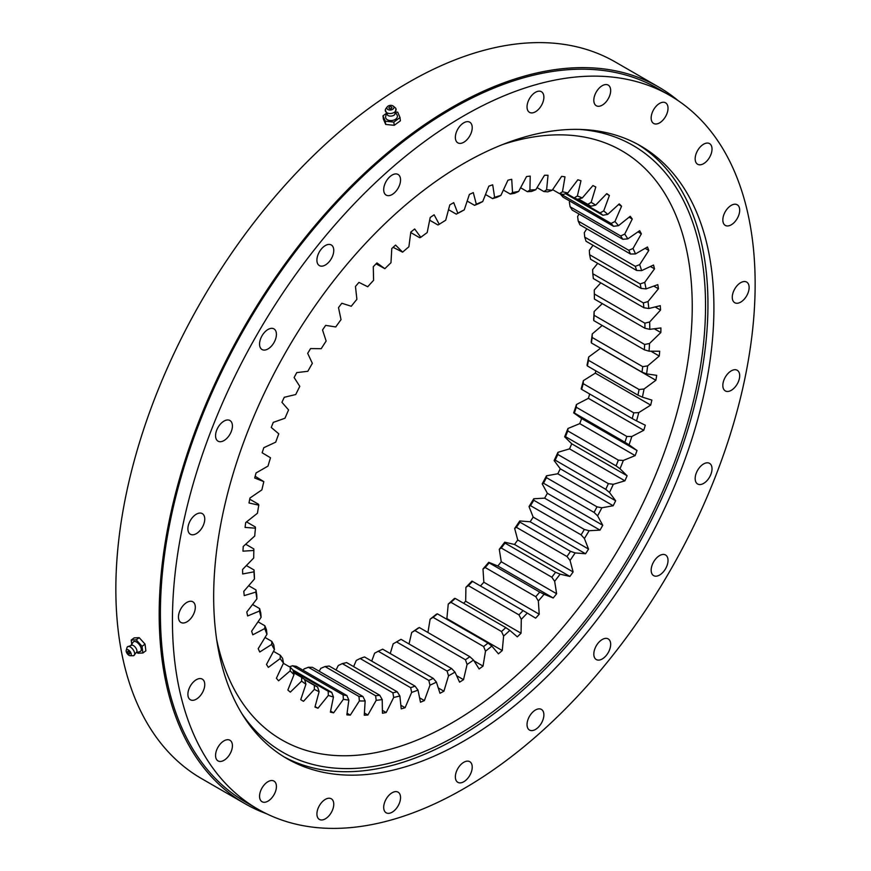 <?xml version="1.0" encoding="UTF-8"?>
<svg xmlns="http://www.w3.org/2000/svg" width="871" height="871" viewBox="0 0 871 871"><rect width="100%" height="100%" fill="white"/><g stroke="black" fill="none" stroke-linecap="round" stroke-linejoin="round"><path stroke-width="1.31" d="M451.755 203.77A295.835 170.803 -60 0 1 453.726 202.638L457.808 213.232A280.081 161.701 -60 0 1 464.265 209.857L469.371 194.451A295.835 170.803 -60 0 1 473.301 192.611L476.317 204.206A280.081 161.701 -60 0 1 482.708 201.56L488.816 186.187A295.835 170.803 -60 0 1 492.692 184.804L494.608 197.303A280.081 161.701 -60 0 1 500.89 195.409L507.935 180.21A295.835 170.803 -60 0 1 511.723 179.284L512.529 192.567A280.081 161.701 -60 0 1 518.648 191.446L526.552 176.552A295.835 170.803 -60 0 1 530.221 176.105L529.916 190.063A280.081 161.701 -60 0 1 535.807 189.715L544.517 175.256A295.835 170.803 -60 0 1 548.033 175.289L546.607 189.802A280.081 161.701 -60 0 1 552.225 190.237L561.664 176.345A295.835 170.803 -60 0 1 565.007 176.846L562.47 191.783A280.081 161.701 -60 0 1 567.772 192.992L577.854 179.785A295.835 170.803 -60 0 1 580.979 180.765L577.364 195.986A280.081 161.701 -60 0 1 582.285 197.967L592.922 185.567A295.835 170.803 -60 0 1 595.808 187.004L591.148 202.388A280.081 161.701 -60 0 1 595.666 205.121L606.76 193.623A295.835 170.803 -60 0 1 609.384 195.518L603.712 210.924A280.081 161.701 -60 0 1 607.773 214.375L619.237 203.901A295.835 170.803 -60 0 1 621.567 206.22L614.937 221.517A280.081 161.701 -60 0 1 618.508 225.665L630.234 216.291A295.835 170.803 -60 0 1 632.259 219.035L624.725 234.081A280.081 161.701 -60 0 1 627.784 238.883L639.662 230.695A295.835 170.803 -60 0 1 641.361 233.831L632.999 248.496A280.081 161.701 -60 0 1 635.503 253.918L647.447 246.994A295.835 170.803 -60 0 1 648.808 250.478L639.673 264.642A280.081 161.701 -60 0 1 641.611 270.631L653.511 265.024A295.835 170.803 -60 0 1 654.513 268.845L644.703 282.378A280.081 161.701 -60 0 1 646.053 288.889L657.79 284.643A295.835 170.803 -60 0 1 658.443 288.769L648.035 301.54A280.081 161.701 -60 0 1 648.797 308.508L660.272 305.677A295.835 170.803 -60 0 1 660.545 310.065L649.646 321.976A280.081 161.701 -60 0 1 649.799 329.336L660.915 327.942A295.835 170.803 -60 0 1 660.828 332.548L649.516 343.49A280.081 161.701 -60 0 1 649.058 351.187L659.717 351.231A295.835 170.803 -60 0 1 659.26 356.021L647.643 365.896A280.081 161.701 -60 0 1 646.587 373.866L656.701 375.347A295.835 170.803 -60 0 1 655.874 380.279L644.05 388.999A280.081 161.701 -60 0 1 642.406 397.165L651.878 400.083A295.835 170.803 -60 0 1 650.691 405.102L638.77 412.604A280.081 161.701 -60 0 1 636.538 420.889L645.302 425.211A295.835 170.803 -60 0 1 643.767 430.285L631.845 436.491A280.081 161.701 -60 0 1 629.058 444.831L637.017 450.514A295.835 170.803 -60 0 1 635.155 455.609L623.331 460.454A280.081 161.701 -60 0 1 620.021 468.772L627.109 475.773A295.835 170.803 -60 0 1 624.921 480.825L613.315 484.298A280.081 161.701 -60 0 1 609.493 492.507L615.655 500.771A295.835 170.803 -60 0 1 613.173 505.746L601.883 507.782A280.081 161.701 -60 0 1 597.593 515.839L602.765 525.278A295.835 170.803 -60 0 1 600.01 530.123L589.123 530.722A280.081 161.701 -60 0 1 584.397 538.539L588.546 549.078A295.835 170.803 -60 0 1 585.541 553.76L575.165 552.922A280.081 161.701 -60 0 1 570.048 560.423L573.129 571.964A295.835 170.803 -60 0 1 569.884 576.439L560.118 574.163A280.081 161.701 -60 0 1 554.653 581.295L556.634 593.75A295.835 170.803 -60 0 1 553.205 597.974L544.114 594.272A280.081 161.701 -60 0 1 538.354 600.968L539.225 614.218A295.835 170.803 -60 0 1 535.632 618.16L527.303 613.075A280.081 161.701 -60 0 1 521.294 619.281L521.054 633.206A295.835 170.803 -60 0 1 517.32 636.832L509.829 630.408A280.081 161.701 -60 0 1 503.623 636.059L502.262 650.55A295.835 170.803 -60 0 1 498.43 653.816L491.843 646.108A280.081 161.701 -60 0 1 485.506 651.17L483.035 666.086A295.835 170.803 -60 0 1 479.126 668.972L473.508 660.055A280.081 161.701 -60 0 1 467.085 664.464L463.524 679.674A295.835 170.803 -60 0 1 459.583 682.167L454.978 672.107A280.081 161.701 -60 0 1 451.755 674.002A280.081 161.701 -60 0 1 448.521 675.831L443.916 691.215A295.835 170.803 -60 0 1 439.975 693.272L436.425 682.156A280.081 161.701 -60 0 1 429.991 685.172L424.373 700.589A295.835 170.803 -60 0 1 420.475 702.2L418.004 690.137A280.081 161.701 -60 0 1 411.656 692.412L405.08 707.709A295.835 170.803 -60 0 1 401.237 708.874L399.876 695.962A280.081 161.701 -60 0 1 393.67 697.475L386.191 712.543A295.835 170.803 -60 0 1 382.456 713.229L382.206 699.587A280.081 161.701 -60 0 1 376.196 700.328L367.878 715.015A295.835 170.803 -60 0 1 364.274 715.222L365.145 700.97A280.081 161.701 -60 0 1 359.385 700.926L350.305 715.124A295.835 170.803 -60 0 1 346.865 714.851L348.846 700.11A280.081 161.701 -60 0 1 343.392 699.293L333.615 712.859A295.835 170.803 -60 0 1 330.381 712.119L333.451 697.018A280.081 161.701 -60 0 1 328.345 695.417L317.969 708.243A295.835 170.803 -60 0 1 314.964 707.034L319.102 691.705A280.081 161.701 -60 0 1 314.377 689.353L303.5 701.307A295.835 170.803 -60 0 1 300.745 699.642L305.917 684.236A280.081 161.701 -60 0 1 301.627 681.133L290.326 692.129A295.835 170.803 -60 0 1 287.855 690.028L294.006 674.655A280.081 161.701 -60 0 1 290.185 670.855L278.578 680.784A295.835 170.803 -60 0 1 276.401 678.248L283.489 663.071A280.081 161.701 -60 0 1 280.168 658.585L268.355 667.371A295.835 170.803 -60 0 1 266.493 664.431L274.441 649.559A280.081 161.701 -60 0 1 271.665 644.442L259.743 652.009A295.835 170.803 -60 0 1 258.208 648.688L266.962 634.262A280.081 161.701 -60 0 1 264.74 628.546L252.808 634.817A295.835 170.803 -60 0 1 251.632 631.159L261.104 617.299A280.081 161.701 -60 0 1 259.46 611.039L247.625 615.971A295.835 170.803 -60 0 1 246.809 611.997L256.923 598.834A280.081 161.701 -60 0 1 255.867 592.084L244.239 595.622A295.835 170.803 -60 0 1 243.782 591.365L254.452 579.008A280.081 161.701 -60 0 1 253.994 571.833L242.682 573.956A295.835 170.803 -60 0 1 242.584 569.46L253.711 558.017A280.081 161.701 -60 0 1 253.864 550.472L242.955 551.158A295.835 170.803 -60 0 1 243.238 546.455L254.713 536.035A280.081 161.701 -60 0 1 255.464 528.185L245.067 527.423A295.835 170.803 -60 0 1 245.709 522.556L257.446 513.248A280.081 161.701 -60 0 1 258.796 505.18L248.997 502.97A295.835 170.803 -60 0 1 249.999 497.994L261.888 489.872A280.081 161.701 -60 0 1 263.826 481.641L254.702 478.016A295.835 170.803 -60 0 1 256.063 472.953L267.996 466.094A280.081 161.701 -60 0 1 270.511 457.776L262.138 452.768A295.835 170.803 -60 0 1 263.837 447.683L275.726 442.141A280.081 161.701 -60 0 1 278.774 433.812L271.251 427.454A295.835 170.803 -60 0 1 273.276 422.381L284.991 418.222A280.081 161.701 -60 0 1 288.573 409.936L281.943 402.304A295.835 170.803 -60 0 1 284.273 397.285L295.737 394.53A280.081 161.701 -60 0 1 299.798 386.386L294.126 377.524A295.835 170.803 -60 0 1 296.75 372.614L307.844 371.286A280.081 161.701 -60 0 1 312.351 363.349L307.692 353.343A295.835 170.803 -60 0 1 310.577 348.574L321.214 348.694A280.081 161.701 -60 0 1 326.146 341.029L322.531 329.978A295.835 170.803 -60 0 1 325.656 325.384L335.738 326.952A280.081 161.701 -60 0 1 341.029 319.624L338.503 307.615A295.835 170.803 -60 0 1 341.835 303.26L351.274 306.254A280.081 161.701 -60 0 1 356.892 299.33L355.466 286.461A295.835 170.803 -60 0 1 358.983 282.378L367.704 286.766A280.081 161.701 -60 0 1 373.594 280.31L373.278 266.711A295.835 170.803 -60 0 1 376.947 262.922L384.862 268.682A280.081 161.701 -60 0 1 390.97 262.748L391.787 248.529A295.835 170.803 -60 0 1 395.576 245.078L402.609 252.155A280.081 161.701 -60 0 1 408.891 246.787L410.807 232.078A295.835 170.803 -60 0 1 414.683 228.986L420.791 237.315A280.081 161.701 -60 0 1 427.182 232.579L430.198 217.489A295.835 170.803 -60 0 1 434.128 214.799L439.245 224.304A280.081 161.701 -60 0 1 445.702 220.232L449.784 204.914A295.835 170.803 -60 0 1 451.755 203.77M451.57 668.525L401.008 639.336A276.673 159.741 -60 0 1 398.787 640.631A276.673 159.741 -60 0 1 396.555 641.905L447.117 671.095A276.673 159.741 120 0 0 449.349 669.832A276.673 159.741 120 0 0 451.57 668.525L454.978 672.107M600.794 282.857L594.262 289.999L594.305 293.973A276.673 159.741 -60 0 1 594.403 299.058L644.965 328.258A276.673 159.741 120 0 0 644.867 323.174L594.305 293.973M597.702 263.369L592.65 269.564L592.803 273.734A276.673 159.741 -60 0 1 593.325 278.546L643.887 307.735A276.673 159.741 120 0 0 643.364 302.923L592.803 273.734M593.031 245.295L589.319 250.402L589.602 254.735A276.673 159.741 -60 0 1 590.538 259.22L641.1 288.421A276.673 159.741 120 0 0 640.163 283.924L589.602 254.735M586.793 228.801L584.299 232.666L584.724 237.13A276.673 159.741 -60 0 1 586.063 241.267L636.625 270.467A276.673 159.741 120 0 0 635.286 266.33L584.724 237.13M579.041 214.016L577.615 216.52L578.202 221.092A276.673 159.741 -60 0 1 579.934 224.838L630.506 254.038A276.673 159.741 120 0 0 628.775 250.293L578.202 221.092M569.852 201.081L569.351 202.105L570.113 206.765A276.673 159.741 -60 0 1 572.225 210.085L622.787 239.275A276.673 159.741 120 0 0 620.685 235.954L570.113 206.765M303.152 670.278L304.001 668.961L308.388 667.262A276.673 159.741 -60 0 0 312.362 667.295L362.924 696.484L365.145 700.97M319.189 671.225L320.811 668.351L325.035 666.544A276.673 159.741 -60 0 0 329.184 666.032L379.745 695.232L382.206 699.587M336.054 670.006L338.286 665.498L342.325 663.615A276.673 159.741 -60 0 0 346.604 662.57L397.176 691.77L399.876 695.962M353.615 666.62L356.272 660.436L360.115 658.498A276.673 159.741 -60 0 0 364.492 656.93L415.053 686.13L418.004 690.137M371.732 661.111L374.617 653.196L378.243 651.247A276.673 159.741 -60 0 0 382.674 649.167L433.246 678.357L436.425 682.156M390.241 653.533L393.148 643.854L396.555 641.905M397.579 641.317A280.081 161.701 120 0 0 399.604 640.131L401.008 639.336M409.022 643.963L411.7 632.488A280.081 161.701 120 0 0 418.134 628.078L419.321 627.523A276.673 159.741 -60 0 1 414.879 630.571L465.441 659.761A276.673 159.741 120 0 0 469.883 656.723L419.321 627.523M427.922 632.498L430.122 619.194A280.081 161.701 120 0 0 436.469 614.142L437.449 613.859A276.673 159.741 -60 0 1 433.061 617.343L483.634 646.532A276.673 159.741 120 0 0 488.01 643.048L437.449 613.859M502.262 650.55L446.877 618.573A295.835 170.803 -60 0 1 446.377 619.009M446.877 618.573L448.249 604.093A280.081 161.701 120 0 0 454.455 598.431L455.239 598.431A276.673 159.741 -60 0 1 450.949 602.329L501.522 631.519A276.673 159.741 120 0 0 505.801 627.621L455.239 598.431M521.054 633.206L465.669 601.24A295.835 170.803 -60 0 1 463.601 603.255M465.669 601.24L465.92 587.304A280.081 161.701 120 0 0 471.93 581.109L472.528 581.393A276.673 159.741 -60 0 1 468.38 585.671L518.942 614.861A276.673 159.741 120 0 0 523.09 610.582L472.528 581.393M539.225 614.218L483.851 582.242A295.835 170.803 -60 0 1 480.454 585.965M483.851 582.242L482.98 569.003A280.081 161.701 120 0 0 488.74 562.307L489.175 562.884A276.673 159.741 -60 0 1 485.191 567.511L535.763 596.7A276.673 159.741 120 0 0 539.737 592.084L489.175 562.884M556.634 593.75L501.261 561.773A295.835 170.803 -60 0 1 497.82 565.998L488.74 562.307M501.261 561.773L499.279 549.318A280.081 161.701 120 0 0 504.734 542.187L505.017 543.079A276.673 159.741 -60 0 1 501.25 548.001L551.811 577.201A276.673 159.741 120 0 0 555.589 572.28L505.017 543.079M573.129 571.964L517.744 539.998A295.835 170.803 -60 0 1 514.511 544.473L504.734 542.187M517.744 539.998L514.663 528.447A280.081 161.701 120 0 0 519.78 520.945L519.933 522.154A276.673 159.741 -60 0 1 516.405 527.325L566.977 556.525A276.673 159.741 120 0 0 570.505 551.343L519.933 522.154M588.546 549.078L533.161 517.102A295.835 170.803 -60 0 1 530.156 521.783L519.78 520.945M533.161 517.102L529.024 506.563A280.081 161.701 120 0 0 533.749 498.756L533.792 500.27A276.673 159.741 -60 0 1 530.526 505.659L581.099 534.859A276.673 159.741 120 0 0 584.354 529.47L533.792 500.27M602.765 525.278L547.38 493.302A295.835 170.803 -60 0 1 544.625 498.147L533.749 498.756M547.38 493.302L542.208 483.862A280.081 161.701 120 0 0 546.498 475.806L546.455 477.646A276.673 159.741 -60 0 1 543.493 483.198L594.055 512.388A276.673 159.741 120 0 0 597.016 506.835L546.455 477.646M615.655 500.771L560.271 468.794A295.835 170.803 -60 0 1 557.788 473.77L546.498 475.806M560.271 468.794L554.119 460.541A280.081 161.701 120 0 0 557.941 452.321L557.821 454.466A276.673 159.741 -60 0 1 555.186 460.128L605.748 489.328A276.673 159.741 120 0 0 608.383 483.655L557.821 454.466M627.109 475.773L571.724 443.796A295.835 170.803 -60 0 1 569.547 448.859L557.941 452.321M571.724 443.796L564.637 436.796A280.081 161.701 120 0 0 567.957 428.488L567.794 430.927A276.673 159.741 -60 0 1 565.508 436.665L616.069 465.865A276.673 159.741 120 0 0 618.356 460.128L567.794 430.927M637.017 450.514L581.632 418.537A295.835 170.803 -60 0 1 579.77 423.633L567.957 428.488M581.632 418.537L573.673 412.854A280.081 161.701 120 0 0 576.46 404.514L576.275 407.258A276.673 159.741 -60 0 1 574.359 413.006L624.921 442.207A276.673 159.741 120 0 0 626.837 436.447L576.275 407.258M589.689 393.997A295.835 170.803 -60 0 1 588.382 398.319L576.46 404.514M581.665 389.37L581.164 388.912A280.081 161.701 120 0 0 583.385 380.627L583.2 383.654A276.673 159.741 -60 0 1 581.665 389.37L632.226 418.559A276.673 159.741 120 0 0 633.761 412.843L583.2 383.654M595.862 370.85A295.835 170.803 -60 0 1 595.318 373.136L583.385 380.627M587.37 365.951L587.021 365.189A280.081 161.701 120 0 0 588.665 357.023L588.502 360.311A276.673 159.741 -60 0 1 587.37 365.951L637.931 395.14A276.673 159.741 120 0 0 639.074 389.511L588.502 360.311M600.511 348.204A295.835 170.803 -60 0 1 600.489 348.302L588.665 357.023M591.409 342.956L591.202 341.889A280.081 161.701 120 0 0 592.258 333.92L592.138 337.458A276.673 159.741 -60 0 1 591.409 342.956L641.981 372.146A276.673 159.741 120 0 0 642.711 366.647L592.138 337.458M602.209 325.471L592.258 333.92M593.761 320.593L593.674 319.211A280.081 161.701 120 0 0 594.131 311.513L594.076 315.28A276.673 159.741 -60 0 1 593.761 320.593L644.333 349.794A276.673 159.741 120 0 0 644.649 344.47L594.076 315.28M602.297 303.62L594.131 311.513M560.521 194.255A276.673 159.741 -60 0 1 562.982 197.118L613.554 226.308A276.673 159.741 120 0 0 611.083 223.444L560.434 193.83M565.54 193.71L602.874 215.268A276.673 159.741 120 0 0 600.065 212.883L566.39 193.438M552.225 190.237L547.772 191.86A276.673 159.741 120 0 0 543.896 191.566L537.069 187.624M567.772 192.992L563.167 194.473A276.673 159.741 120 0 0 559.52 193.634L552.617 189.649M578.398 199.045L590.843 206.22A276.673 159.741 120 0 0 587.729 204.337L578.507 199.013M582.285 197.967L577.571 199.274A276.673 159.741 120 0 0 574.174 197.902L566.411 193.427M535.807 189.715L531.506 191.468A276.673 159.741 120 0 0 527.434 191.707L520.597 187.755M518.648 191.446L514.521 193.297A276.673 159.741 120 0 0 510.297 194.07L503.362 190.063M500.89 195.409L496.96 197.314A276.673 159.741 120 0 0 492.627 198.621L485.506 194.516M482.708 201.56L478.974 203.509A276.673 159.741 120 0 0 474.564 205.338L467.172 201.07M248.671 585.704L255.987 589.928A276.673 159.741 120 0 0 256.705 594.577L256.923 598.834M252.557 604.507L259.623 608.579A276.673 159.741 120 0 0 260.756 612.901L261.104 617.299M258.023 621.807L264.926 625.792A276.673 159.741 120 0 0 266.461 629.733L266.962 634.262M265.024 637.463L271.85 641.404A276.673 159.741 120 0 0 273.766 644.943L274.441 649.559M273.494 651.334L280.331 655.286A276.673 159.741 120 0 0 282.618 658.378L283.489 663.071M283.38 663.299L290.304 667.295A276.673 159.741 120 0 0 292.939 669.93L294.006 674.655M304.719 679.805L314.333 685.357A276.673 159.741 120 0 0 317.599 686.99L304.632 679.5L305.917 684.236M304.632 679.489A276.673 159.741 120 0 1 301.671 677.355L293.56 672.673M296.303 666.326A276.673 159.741 -60 0 1 292.536 665.76L343.098 694.949A276.673 159.741 120 0 0 346.876 695.526L296.303 666.326M292.95 669.962L331.72 692.347A276.673 159.741 120 0 1 328.182 691.247L293.189 671.04M308.388 667.262L358.95 696.452A276.673 159.741 120 0 0 362.924 696.484M325.035 666.544L375.597 695.744A276.673 159.741 120 0 0 379.745 695.232M342.325 663.615L392.886 692.815A276.673 159.741 120 0 0 397.176 691.77M360.115 658.498L410.677 687.698A276.673 159.741 120 0 0 415.053 686.13M378.243 651.247L428.804 680.436A276.673 159.741 120 0 0 433.246 678.357M420.791 237.315L419.713 237.729L410.753 232.557M402.609 252.155L393.104 247.31M384.862 268.682L376.043 263.848M263.826 481.641L255.159 476.274M258.796 505.18L258.524 504.265L249.748 499.203M255.464 528.185L255.323 526.966L246.547 521.903M253.864 550.472L253.82 548.937L245.676 544.233M254.452 579.008L254.354 574.936A276.673 159.741 120 0 1 254.049 569.982L246.384 565.562M411.7 632.488L414.879 630.571M430.122 619.194L433.061 617.343M448.249 604.093L450.949 602.329M465.92 587.304L468.38 585.671M482.98 569.003L485.191 567.511M499.279 549.318L501.25 548.001M529.024 506.563L530.526 505.659M514.663 528.447L516.405 527.325M554.119 460.541L555.186 460.128M542.208 483.862L543.493 483.198M564.637 436.796L565.508 436.665M573.673 412.854L574.359 413.006M289.466 666.816L292.536 665.76M644.867 323.174L649.646 321.976M644.965 328.258L649.799 329.336M643.364 302.923L648.035 301.54M643.887 307.735L648.797 308.508M640.163 283.924L644.703 282.378M641.1 288.421L646.053 288.889M635.286 266.33L639.673 264.642M636.625 270.467L641.611 270.631M628.775 250.293L632.999 248.496M630.506 254.038L635.503 253.918M620.685 235.954L624.725 234.081M622.787 239.275L627.784 238.883M611.083 223.444L614.937 221.517M613.554 226.308L618.508 225.665M600.065 212.883L603.712 210.924M602.874 215.268L607.773 214.375M543.896 191.566L546.607 189.802M559.52 193.634L562.47 191.783M587.729 204.337L591.148 202.388M590.843 206.22L595.666 205.121M574.174 197.902L577.364 195.986M527.434 191.707L529.916 190.063M510.297 194.07L512.529 192.567M492.627 198.621L494.608 197.303M474.564 205.338L476.317 204.206M469.883 656.723L473.508 660.055M465.441 659.761L467.085 664.464M488.01 643.048L491.843 646.108M483.634 646.532L485.506 651.17M505.801 627.621L509.829 630.408M501.522 631.519L503.623 636.059M523.09 610.582L527.303 613.075M518.942 614.861L521.294 619.281M539.737 592.084L544.114 594.272M535.763 596.7L538.354 600.968M555.589 572.28L560.118 574.163M551.811 577.201L554.653 581.295M584.354 529.47L589.123 530.722M581.099 534.859L584.397 538.539M566.977 556.525L570.048 560.423M570.505 551.343L575.165 552.922M608.383 483.655L613.315 484.298M605.748 489.328L609.493 492.507M594.055 512.388L597.593 515.839M597.016 506.835L601.883 507.782M618.356 460.128L623.331 460.454M616.069 465.865L620.021 468.772M626.837 436.447L631.845 436.491M624.921 442.207L629.058 444.831M633.761 412.843L638.77 412.604M632.226 418.559L636.538 420.889M639.074 389.511L644.05 388.999M637.931 395.14L642.406 397.165M642.711 366.647L647.643 365.896M641.981 372.146L646.587 373.866M644.333 349.794L649.058 351.187M644.649 344.47L649.516 343.49M255.987 589.928L255.867 592.084M259.623 608.579L259.46 611.039M264.926 625.792L264.74 628.546M271.85 641.404L271.665 644.442M280.331 655.286L280.168 658.585M290.304 667.295L290.185 670.855M317.599 686.99L319.102 691.705M314.333 685.357L314.377 689.353M301.671 677.355L301.627 681.133M346.876 695.526L348.846 700.11M343.098 694.949L343.392 699.293M328.182 691.247L328.345 695.417M331.72 692.347L333.451 697.018M358.95 696.452L359.385 700.926M375.597 695.744L376.196 700.328M392.886 692.815L393.67 697.475M410.677 687.698L411.656 692.412M428.804 680.436L429.991 685.172M447.117 671.095L448.521 675.831M254.049 569.982L253.994 571.833M464.265 209.857L460.737 211.816A276.673 159.741 120 0 0 456.284 214.146L448.511 209.661M456.284 214.146L457.808 213.232M439.245 224.304L437.95 224.979L429.664 220.189M443.916 691.215L438.276 687.948M424.373 700.589L419.572 697.813M405.08 707.709L400.867 705.281M386.191 712.543L382.402 710.355M367.878 715.015L364.416 713.011M350.305 715.124L347.083 713.262M317.969 708.243L315.084 706.577M333.615 712.859L330.588 711.106M659.26 356.021L650.909 351.198M655.874 380.279L600.489 348.302M650.691 405.102L595.318 373.136M643.767 430.285L588.382 398.319M635.155 455.609L579.77 423.633M624.921 480.825L569.547 448.859M600.01 530.123L544.625 498.147M613.173 505.746L557.788 473.77M569.884 576.439L514.511 544.473M585.541 553.76L530.156 521.783M553.205 597.974L497.82 565.998M483.035 666.086L474.042 660.893M463.524 679.674L456.622 675.689M609.384 195.518L606.532 193.863M621.567 206.22L618.573 204.5M632.259 219.035L629.091 217.206M641.361 233.831L637.964 231.871M648.808 250.478L645.106 248.344M654.513 268.845L650.419 266.482M658.443 288.769L653.794 286.091M660.545 310.065L655.144 306.94M660.828 332.548L654.295 328.77M325.34 265.024A11.922 6.881 -60 0 1 319.385 265.611A11.922 6.881 -60 0 1 317.556 256.063A11.922 6.881 -60 0 1 325.34 245.557A11.922 6.881 -60 0 1 331.296 244.969A11.922 6.881 -60 0 1 333.125 254.517A11.922 6.881 -60 0 1 325.34 265.024M276.423 334.344A11.922 6.881 -60 0 1 271.219 346.342A11.922 6.881 -60 0 1 262.029 349.532A11.922 6.881 -60 0 1 259.558 344.078A11.922 6.881 -60 0 1 264.762 332.091A11.922 6.881 -60 0 1 273.951 328.89A11.922 6.881 -60 0 1 276.423 334.344M232.415 425.973A11.922 6.881 -60 0 1 227.211 437.971A11.922 6.881 -60 0 1 218.022 441.162A11.922 6.881 -60 0 1 215.562 435.707A11.922 6.881 -60 0 1 220.755 423.709A11.922 6.881 -60 0 1 229.944 420.519A11.922 6.881 -60 0 1 232.415 425.973M204.75 519.062A11.922 6.881 -60 0 1 199.546 531.06A11.922 6.881 -60 0 1 190.368 534.25A11.922 6.881 -60 0 1 187.896 528.795A11.922 6.881 -60 0 1 193.101 516.797A11.922 6.881 -60 0 1 202.279 513.607A11.922 6.881 -60 0 1 204.75 519.062M195.311 607.261A11.922 6.881 -60 0 1 190.118 619.259A11.922 6.881 -60 0 1 180.928 622.449A11.922 6.881 -60 0 1 178.457 616.995A11.922 6.881 -60 0 1 183.661 605.007A11.922 6.881 -60 0 1 192.85 601.807A11.922 6.881 -60 0 1 195.311 607.261M204.75 684.573A11.922 6.881 -60 0 1 199.546 696.571A11.922 6.881 -60 0 1 190.368 699.761A11.922 6.881 -60 0 1 187.896 694.307A11.922 6.881 -60 0 1 193.101 682.309A11.922 6.881 -60 0 1 202.279 679.119A11.922 6.881 -60 0 1 204.75 684.573M232.415 745.718A11.922 6.881 -60 0 1 227.211 757.716A11.922 6.881 -60 0 1 218.022 760.906A11.922 6.881 -60 0 1 215.562 755.451A11.922 6.881 -60 0 1 220.755 743.453A11.922 6.881 -60 0 1 229.944 740.263A11.922 6.881 -60 0 1 232.415 745.718M267.996 801.135A11.922 6.881 -60 0 1 262.029 801.723A11.922 6.881 -60 0 1 260.2 792.175A11.922 6.881 -60 0 1 267.996 781.668A11.922 6.881 -60 0 1 273.951 781.08A11.922 6.881 -60 0 1 275.78 790.628A11.922 6.881 -60 0 1 267.996 801.135M325.34 818.838A11.922 6.881 -60 0 1 319.385 819.426A11.922 6.881 -60 0 1 317.556 809.878A11.922 6.881 -60 0 1 325.34 799.371A11.922 6.881 -60 0 1 331.296 798.783A11.922 6.881 -60 0 1 333.125 808.332A11.922 6.881 -60 0 1 325.34 818.838M392.124 812.218A11.922 6.881 -60 0 1 386.169 812.806A11.922 6.881 -60 0 1 384.34 803.258A11.922 6.881 -60 0 1 392.124 792.752A11.922 6.881 -60 0 1 398.08 792.164A11.922 6.881 -60 0 1 399.909 801.712A11.922 6.881 -60 0 1 392.124 812.218M463.797 781.733A11.922 6.881 -60 0 1 457.83 782.332A11.922 6.881 -60 0 1 456.001 772.773A11.922 6.881 -60 0 1 463.797 762.277A11.922 6.881 -60 0 1 469.752 761.679A11.922 6.881 -60 0 1 471.581 771.238A11.922 6.881 -60 0 1 463.797 781.733M535.458 729.463A11.922 6.881 -60 0 1 529.503 730.05A11.922 6.881 -60 0 1 527.674 720.502A11.922 6.881 -60 0 1 535.458 710.007A11.922 6.881 -60 0 1 541.414 709.408A11.922 6.881 -60 0 1 543.243 718.967A11.922 6.881 -60 0 1 535.458 729.463M602.242 658.966A11.922 6.881 -60 0 1 596.287 659.554A11.922 6.881 -60 0 1 594.458 650.006A11.922 6.881 -60 0 1 602.242 639.499A11.922 6.881 -60 0 1 608.208 638.911A11.922 6.881 -60 0 1 610.027 648.46A11.922 6.881 -60 0 1 602.242 658.966M668.024 560.445A11.922 6.881 -60 0 1 662.82 572.443A11.922 6.881 -60 0 1 653.631 575.633A11.922 6.881 -60 0 1 651.17 570.178A11.922 6.881 -60 0 1 656.364 558.18A11.922 6.881 -60 0 1 665.553 554.99A11.922 6.881 -60 0 1 668.024 560.445M712.021 468.816A11.922 6.881 -60 0 1 706.827 480.814A11.922 6.881 -60 0 1 697.638 484.004A11.922 6.881 -60 0 1 695.167 478.549A11.922 6.881 -60 0 1 700.371 466.551A11.922 6.881 -60 0 1 709.56 463.361A11.922 6.881 -60 0 1 712.021 468.816M739.686 375.728A11.922 6.881 -60 0 1 734.482 387.726A11.922 6.881 -60 0 1 725.303 390.916A11.922 6.881 -60 0 1 722.832 385.461A11.922 6.881 -60 0 1 728.036 373.463A11.922 6.881 -60 0 1 737.225 370.273A11.922 6.881 -60 0 1 739.686 375.728M749.125 287.528A11.922 6.881 -60 0 1 743.921 299.526A11.922 6.881 -60 0 1 734.732 302.716A11.922 6.881 -60 0 1 732.271 297.261A11.922 6.881 -60 0 1 737.476 285.263A11.922 6.881 -60 0 1 746.654 282.073A11.922 6.881 -60 0 1 749.125 287.528M739.686 210.216A11.922 6.881 -60 0 1 734.482 222.214A11.922 6.881 -60 0 1 725.303 225.404A11.922 6.881 -60 0 1 722.832 219.949A11.922 6.881 -60 0 1 728.036 207.951A11.922 6.881 -60 0 1 737.225 204.761A11.922 6.881 -60 0 1 739.686 210.216M712.021 149.072A11.922 6.881 -60 0 1 706.827 161.07A11.922 6.881 -60 0 1 697.638 164.26A11.922 6.881 -60 0 1 695.167 158.805A11.922 6.881 -60 0 1 700.371 146.807A11.922 6.881 -60 0 1 709.56 143.617A11.922 6.881 -60 0 1 712.021 149.072M659.597 122.855A11.922 6.881 -60 0 1 653.631 123.442A11.922 6.881 -60 0 1 651.802 113.894A11.922 6.881 -60 0 1 659.597 103.399A11.922 6.881 -60 0 1 665.553 102.8A11.922 6.881 -60 0 1 667.382 112.348A11.922 6.881 -60 0 1 659.597 122.855M602.242 105.151A11.922 6.881 -60 0 1 596.287 105.739A11.922 6.881 -60 0 1 594.458 96.191A11.922 6.881 -60 0 1 602.242 85.696A11.922 6.881 -60 0 1 608.208 85.097A11.922 6.881 -60 0 1 610.027 94.645A11.922 6.881 -60 0 1 602.242 105.151M535.458 111.771A11.922 6.881 -60 0 1 529.503 112.359A11.922 6.881 -60 0 1 527.674 102.811A11.922 6.881 -60 0 1 535.458 92.304A11.922 6.881 -60 0 1 541.414 91.716A11.922 6.881 -60 0 1 543.243 101.265A11.922 6.881 -60 0 1 535.458 111.771M392.124 194.527A11.922 6.881 -60 0 1 386.169 195.115A11.922 6.881 -60 0 1 384.34 185.567A11.922 6.881 -60 0 1 392.124 175.06A11.922 6.881 -60 0 1 398.08 174.472A11.922 6.881 -60 0 1 399.909 184.021A11.922 6.881 -60 0 1 392.124 194.527M463.797 142.245A11.922 6.881 -60 0 1 457.83 142.844A11.922 6.881 -60 0 1 456.001 133.285A11.922 6.881 -60 0 1 463.797 122.789A11.922 6.881 -60 0 1 469.752 122.201A11.922 6.881 -60 0 1 471.581 131.75A11.922 6.881 -60 0 1 463.797 142.245M463.797 788.691A412.037 237.892 120 0 0 732.968 425.603A412.037 237.892 120 0 0 669.81 95.429A412.037 237.892 120 0 0 463.797 115.832A412.037 237.892 120 0 0 194.614 478.93A412.037 237.892 120 0 0 257.772 809.094A412.037 237.892 120 0 0 463.797 788.691M257.772 809.094L245.742 802.147A412.037 237.892 -60 0 1 182.583 471.973A412.037 237.892 -60 0 1 451.755 108.886A412.037 237.892 -60 0 1 657.768 88.483L669.81 95.429M678.204 100.688A413.736 238.872 120 0 0 658.618 87.002A413.736 238.872 120 0 0 451.755 107.492A413.736 238.872 120 0 0 181.462 472.082A413.736 238.872 120 0 0 244.882 803.617A413.736 238.872 120 0 0 266.537 813.743M244.882 803.617L201.549 778.598A413.736 238.872 -60 0 1 138.119 447.063A413.736 238.872 -60 0 1 408.412 82.473A413.736 238.872 -60 0 1 615.274 61.983L658.618 87.002M637.648 144.259A353.724 204.217 -60 0 1 688.101 428.641A353.724 204.217 -60 0 1 457.83 737.628A353.724 204.217 -60 0 1 283.979 756.834M463.797 741.069A353.724 204.217 -60 0 1 286.929 758.597A353.724 204.217 -60 0 1 232.709 475.152A353.724 204.217 -60 0 1 463.797 163.454A353.724 204.217 -60 0 1 640.653 145.936A353.724 204.217 -60 0 1 694.873 429.37A353.724 204.217 -60 0 1 463.797 741.069M216.705 639.728A340.093 196.356 120 0 0 477.319 706.664A340.093 196.356 120 0 0 692.238 306.472A340.093 196.356 120 0 0 502.6 144.542M241.877 713.621A350.316 202.257 120 0 0 520.542 689.32A350.316 202.257 120 0 0 705.543 305.808A350.316 202.257 120 0 0 579.171 129.398M386.049 113.6L382.979 115.832L383.382 119.055L385.69 124.444L394.215 125.315L400.41 120.786L400.018 117.563L397.709 112.174L396.153 112.021M395.859 112.892L397.067 115.005A5.945 3.854 173 0 1 395.87 119.011A5.945 3.854 173 0 1 390.001 120.546A5.945 3.854 173 0 1 385.69 116.387L386.354 114.047M382.979 115.832L385.298 121.221L393.823 122.092L400.018 117.563M393.278 106.11L395.042 107.569A5.444 3.528 173 0 1 395.946 108.766L394.824 114.493A4.497 2.907 173 0 1 389.936 116.072A4.497 2.907 173 0 1 387.747 115.353L385.287 110.073A5.444 3.528 173 0 1 385.864 108.69L387.236 106.85A3.571 2.319 173 0 1 391.308 105.38A3.571 2.319 173 0 1 393.278 106.11A3.571 2.319 173 0 1 393.344 108.788A3.571 2.319 173 0 1 389.5 110.007A3.571 2.319 173 0 1 387.236 106.85M395.946 108.766A5.444 3.528 173 0 1 389.304 113.48A5.444 3.528 173 0 1 385.287 110.073M391.874 107.841A1.535 0.991 173 0 1 388.923 107.536A1.535 0.991 173 0 1 391.874 107.841M385.298 121.221L385.69 124.444M393.823 122.092L394.215 125.315M137.139 652.412L137.858 653.217L142.866 653L145.86 650.822L145.043 644.137L139.208 637.659L134.199 637.877L131.216 640.054L131.728 644.257M131.194 645.052L133.176 642.112A5.945 2.951 53.9 0 1 134.472 641.426A5.945 2.951 53.9 0 1 140.22 646.021A5.945 2.951 53.9 0 1 140.068 651.562L136.671 652.553M142.866 653L142.049 646.315L136.224 639.837L131.216 640.054M131.815 645.063A4.497 2.232 53.9 0 1 132.087 645.073A4.497 2.232 53.9 0 1 135.571 647.61A4.497 2.232 53.9 0 1 136.921 651.693L133.753 655.623A5.444 2.7 53.9 0 1 133.154 655.754A5.444 2.7 53.9 0 1 133.023 655.754A5.444 2.7 53.9 0 1 132.882 655.754M126.208 650.299A3.571 1.775 53.9 0 1 127.144 649.548A3.571 1.775 53.9 0 1 130.715 652.531A3.571 1.775 53.9 0 1 130.236 655.7A3.571 1.775 53.9 0 1 130.149 655.7A3.571 1.775 53.9 0 1 127.253 653.675A3.571 1.775 53.9 0 1 126.208 650.299L127.024 647.545A5.444 2.7 53.9 0 1 127.384 646.881A5.444 2.7 53.9 0 1 128.44 646.413A5.444 2.7 53.9 0 1 133.611 650.452A5.444 2.7 53.9 0 1 133.753 655.623M127.819 652.662A1.535 0.762 53.9 0 1 127.634 652.172A1.535 0.762 53.9 0 1 128.2 651.323A1.535 0.762 53.9 0 1 129.561 652.586A1.535 0.762 53.9 0 1 129.692 653.751A1.535 0.762 53.9 0 1 128.799 653.762A1.535 0.762 53.9 0 1 127.895 652.793M142.049 646.315L145.043 644.137M136.224 639.837L139.208 637.659M127.384 646.881L132.087 645.073M127.634 652.172A2.559 2.559 0 0 0 128.799 653.762M130.149 655.7L133.023 655.754"/></g></svg>
